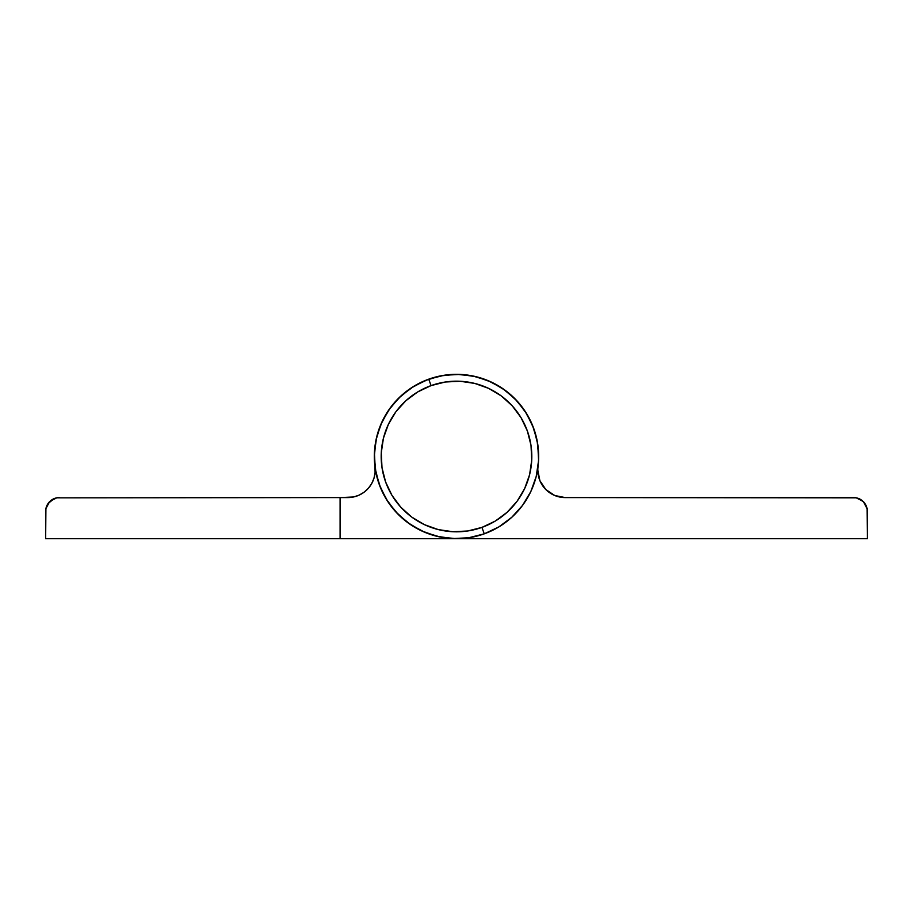 <?xml version="1.0" encoding="UTF-8"?>
<svg xmlns="http://www.w3.org/2000/svg" width="913" height="913" viewBox="0 0 913 913"><rect width="100%" height="100%" fill="white"/><g stroke="black" fill="none" stroke-linecap="round" stroke-linejoin="round"><path stroke-width="1.37" d="M456.5 538.67L867.35 538.67L867.35 511.28A13.695 13.695 0 0 0 853.655 497.585L565.204 497.585A27.39 27.39 0 0 1 538.031 466.771A27.39 27.39 0 0 0 537.814 470.195L539.891 480.672L545.837 489.562L554.716 495.497L565.204 497.585L856.326 497.847L863.344 501.591L867.088 508.609L867.35 538.67L456.5 538.67L440.465 537.095L425.059 532.416L410.85 524.827L398.399 514.601L388.173 502.15L380.584 487.941L375.905 472.535L374.33 456.5L375.905 440.465L380.584 425.059L388.173 410.85L398.399 398.399L410.85 388.173L425.059 380.584L440.465 375.905L456.5 374.33L472.535 375.905L487.941 380.584L502.15 388.173L514.601 398.399L524.827 410.85L532.416 425.059L537.095 440.465L538.67 456.5M863.344 501.591L865.045 503.668M526.287 413.11L529.882 419.524M59.345 497.585A13.695 13.695 0 0 0 45.65 511.28L45.65 538.67L340.093 538.67L340.093 497.585L56.674 497.847L49.656 501.591L45.912 508.609L45.65 538.67L456.226 538.67L340.093 538.67L340.093 497.585L56.674 497.847M54.107 498.624L47.955 503.668M46.689 506.042L45.912 508.609M374.992 466.954A27.39 27.39 0 0 1 347.796 497.585L340.093 497.585L353.559 496.969L347.796 497.585M374.969 466.771L375.083 472.569L373.976 478.252L371.694 483.582L373.976 478.252L375.083 472.569L374.969 466.771M353.559 496.969L359.071 495.154L364.07 492.233L368.338 488.307L371.694 483.582M482.235 378.461L489.767 381.36M378.461 430.765L381.36 423.233L378.461 430.765M503.782 389.292L496.969 384.989M389.292 409.218L384.989 416.031L389.292 409.218M484.255 533.843A82.17 82.17 0 0 1 379.157 484.255A82.17 82.17 0 0 1 428.745 379.157A82.17 82.17 0 0 0 379.157 484.255A82.17 82.17 0 0 0 484.255 533.843L481.938 527.394A75.323 75.323 0 0 1 385.606 481.938A75.323 75.323 0 0 1 431.062 385.606L428.745 379.157L431.062 385.606A75.323 75.323 0 0 1 527.394 431.062A75.323 75.323 0 0 1 481.938 527.394L484.255 533.843A82.17 82.17 0 0 0 533.843 428.745A82.17 82.17 0 0 0 428.745 379.157A82.17 82.17 0 0 1 533.843 428.745A82.17 82.17 0 0 1 484.255 533.843L498.806 526.938L511.737 517.329L522.544 505.38L530.818 491.559L536.228 476.392L538.579 460.449L537.768 444.369L533.843 428.745L526.938 414.194L517.329 401.264L505.38 390.456L491.559 382.182L476.392 376.772L460.449 374.421L444.369 375.232L428.745 379.157L414.194 386.062L401.264 395.671L390.456 407.62L382.182 421.441L376.772 436.608L374.421 452.551L375.232 468.631L379.157 484.255L386.062 498.806L395.671 511.737L407.62 522.544L421.441 530.818L436.608 536.228L452.551 538.579L468.631 537.768L484.255 533.843M431.062 385.606L445.373 381.999L460.129 381.269L474.737 383.414L488.638 388.379L501.317 395.957L512.261 405.863L521.072 417.709L527.394 431.062L531.001 445.373L531.731 460.129L529.586 474.737L524.621 488.638L517.043 501.317L507.137 512.261L495.291 521.072L481.938 527.394L467.627 531.001L452.871 531.731L438.263 529.586L424.362 524.621L411.683 517.043L400.739 507.137L391.928 495.291L385.606 481.938L381.999 467.627L381.269 452.871L383.414 438.263L388.379 424.362L395.957 411.683L405.863 400.739L417.709 391.928L431.062 385.606M430.765 534.539L423.233 531.64L430.765 534.539M416.031 528.011L409.218 523.708L416.031 528.011M538.054 466.52L538.647 458.474"/></g></svg>
